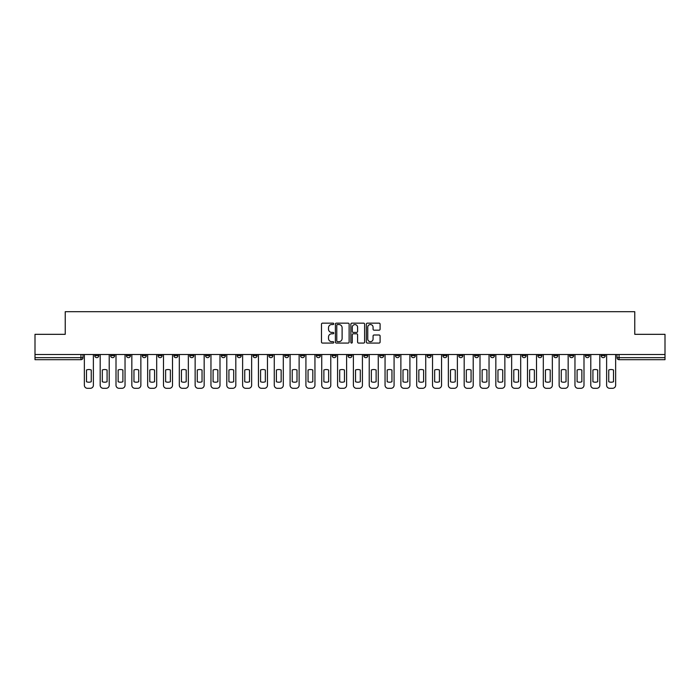 <?xml version="1.0" encoding="UTF-8"?>
<svg xmlns="http://www.w3.org/2000/svg" width="700" height="700" viewBox="0 0 700 700"><rect width="100%" height="100%" fill="white"/><g stroke="black" fill="none" stroke-linecap="round" stroke-linejoin="round"><path stroke-width="1.05" d="M333.769 323.846A0.7 0.7 0 0 0 333.069 323.155L322.49 323.155A0.997 0.997 0 0 0 321.493 324.144L321.493 342.072A0.997 0.997 0 0 0 322.49 343.07L333.069 343.07A0.7 0.7 0 0 0 333.769 342.37A0.7 0.7 0 0 0 333.069 341.67L331.704 341.67A3.185 3.185 0 0 1 328.519 338.485L328.519 336.989A3.185 3.185 0 0 1 331.704 333.804L333.069 333.804A0.7 0.7 0 0 0 333.769 333.113A0.7 0.7 0 0 0 333.069 332.412L331.704 332.412A3.185 3.185 0 0 1 328.519 329.227L328.519 327.731A3.185 3.185 0 0 1 331.704 324.546L333.069 324.546A0.7 0.7 0 0 0 333.769 323.846M522.06 354.515L522.06 355.626L526.12 355.626A2.03 2.03 0 0 1 524.09 357.656A2.03 2.03 0 0 1 522.06 355.626L522.06 354.515M506.231 354.515L506.231 355.626L510.291 355.626A2.03 2.03 0 0 1 508.261 357.656A2.03 2.03 0 0 1 506.231 355.626L506.231 354.515M411.276 354.515L411.276 355.626L415.336 355.626A2.03 2.03 0 0 1 413.306 357.656A2.03 2.03 0 0 1 411.276 355.626L411.276 354.515M395.447 354.515L395.447 355.626L399.507 355.626A2.03 2.03 0 0 1 397.477 357.656A2.03 2.03 0 0 1 395.447 355.626L395.447 354.515M379.627 354.515L379.627 355.626L383.679 355.626A2.03 2.03 0 0 1 381.649 357.656A2.03 2.03 0 0 1 379.627 355.626L379.627 354.515M347.97 354.515L347.97 355.626L352.03 355.626A2.03 2.03 0 0 1 350 357.656A2.03 2.03 0 0 1 347.97 355.626L347.97 354.515M316.321 355.626L316.321 354.515L316.321 355.626A2.03 2.03 0 0 0 318.351 357.656A2.03 2.03 0 0 1 316.321 355.626L320.373 355.626A2.03 2.03 0 0 1 318.351 357.656A2.03 2.03 0 0 0 320.373 355.626L320.373 354.515L320.373 355.626M300.493 355.626L300.493 354.515L300.493 355.626A2.03 2.03 0 0 0 302.523 357.656A2.03 2.03 0 0 1 300.493 355.626L304.553 355.626A2.03 2.03 0 0 1 302.523 357.656M284.664 355.626L284.664 354.515L284.664 355.626A2.03 2.03 0 0 0 286.694 357.656A2.03 2.03 0 0 1 284.664 355.626L288.724 355.626A2.03 2.03 0 0 1 286.694 357.656A2.03 2.03 0 0 0 288.724 355.626L288.724 354.515L288.724 355.626M268.844 354.515L268.844 355.626L272.895 355.626A2.03 2.03 0 0 1 270.874 357.656A2.03 2.03 0 0 1 268.844 355.626L268.844 354.515M253.015 354.515L253.015 355.626L257.075 355.626A2.03 2.03 0 0 1 255.045 357.656A2.03 2.03 0 0 1 253.015 355.626L253.015 354.515M237.186 354.515L237.186 355.626L241.246 355.626A2.03 2.03 0 0 1 239.216 357.656A2.03 2.03 0 0 1 237.186 355.626L237.186 354.515M221.366 355.626L221.366 354.515L221.366 355.626A2.03 2.03 0 0 0 223.388 357.656A2.03 2.03 0 0 1 221.366 355.626L225.418 355.626A2.03 2.03 0 0 1 223.388 357.656M189.709 355.626L189.709 354.515L189.709 355.626A2.03 2.03 0 0 0 191.739 357.656A2.03 2.03 0 0 1 189.709 355.626L193.769 355.626A2.03 2.03 0 0 1 191.739 357.656A2.03 2.03 0 0 0 193.769 355.626L193.769 354.515L193.769 355.626M173.88 355.626L173.88 354.515L173.88 355.626A2.03 2.03 0 0 0 175.91 357.656A2.03 2.03 0 0 1 173.88 355.626L177.94 355.626A2.03 2.03 0 0 1 175.91 357.656A2.03 2.03 0 0 0 177.94 355.626L177.94 354.515L177.94 355.626M158.06 355.626L158.06 354.515L158.06 355.626A2.03 2.03 0 0 0 160.09 357.656A2.03 2.03 0 0 1 158.06 355.626L162.12 355.626A2.03 2.03 0 0 1 160.09 357.656A2.03 2.03 0 0 0 162.12 355.626L162.12 354.515L162.12 355.626M142.231 355.626L142.231 354.515L142.231 355.626A2.03 2.03 0 0 0 144.261 357.656A2.03 2.03 0 0 1 142.231 355.626L146.291 355.626A2.03 2.03 0 0 1 144.261 357.656M126.403 355.626L126.403 354.515L126.403 355.626A2.03 2.03 0 0 0 128.433 357.656A2.03 2.03 0 0 1 126.403 355.626L130.463 355.626A2.03 2.03 0 0 1 128.433 357.656A2.03 2.03 0 0 0 130.463 355.626L130.463 354.515L130.463 355.626M110.582 355.626L110.582 354.515L110.582 355.626A2.03 2.03 0 0 0 112.612 357.656A2.03 2.03 0 0 1 110.582 355.626L114.634 355.626A2.03 2.03 0 0 1 112.612 357.656A2.03 2.03 0 0 0 114.634 355.626L114.634 354.515L114.634 355.626M379.102 330.172A0.997 0.997 0 0 0 380.1 329.175L380.1 324.144A0.997 0.997 0 0 0 379.102 323.155L367.351 323.155A0.997 0.997 0 0 0 366.354 324.144L366.354 342.072A0.997 0.997 0 0 0 367.351 343.07L379.102 343.07A0.997 0.997 0 0 0 380.1 342.072L380.1 336A0.997 0.997 0 0 0 379.102 335.002L374.071 335.002A0.997 0.997 0 0 0 373.074 336L373.074 339.01A2.66 2.66 0 0 1 370.414 341.67A2.66 2.66 0 0 1 367.754 339.01L367.754 327.206A2.66 2.66 0 0 1 370.414 324.546A2.66 2.66 0 0 1 373.074 327.206L373.074 329.175A0.997 0.997 0 0 0 374.071 330.172L379.102 330.172M35 354.515L35 334.329L65.231 334.329L65.231 311.701L634.769 311.701L634.769 334.329L665 334.329L665 354.515L35 354.515L35 357.656L82.985 357.656L82.985 354.515L82.985 357.656A2.03 2.03 0 0 1 80.955 359.686L35 359.686L35 357.656M349.125 324.144A0.997 0.997 0 0 0 348.136 323.155L336.385 323.155A0.997 0.997 0 0 0 335.387 324.144L335.387 342.072A0.997 0.997 0 0 0 336.385 343.07L348.136 343.07A0.997 0.997 0 0 0 349.125 342.072L349.125 324.144M351.864 323.155L363.615 323.155A0.997 0.997 0 0 1 364.613 324.144L364.613 342.072A0.997 0.997 0 0 1 363.615 343.07L358.592 343.07A0.997 0.997 0 0 1 357.595 342.072L357.595 334.801A0.997 0.997 0 0 0 356.598 333.804L353.264 333.804A0.997 0.997 0 0 0 352.266 334.801L352.266 342.37A0.7 0.7 0 0 1 351.566 343.07A0.7 0.7 0 0 1 350.875 342.37L350.875 324.144A0.997 0.997 0 0 1 351.864 323.155M617.015 354.515L617.015 357.656L665 357.656L665 359.686L619.045 359.686A2.03 2.03 0 0 1 617.015 357.656A2.03 2.03 0 0 0 619.045 359.686L619.045 354.515M665 354.515L665 357.656M605.246 354.515L605.246 355.626A2.03 2.03 0 0 1 603.216 357.656A2.03 2.03 0 0 1 601.186 355.626L605.246 355.626M601.186 354.515L601.186 355.626M589.418 354.515L589.418 355.626A2.03 2.03 0 0 1 587.387 357.656A2.03 2.03 0 0 1 585.366 355.626L589.418 355.626M585.366 354.515L585.366 355.626M573.597 354.515L573.597 355.626A2.03 2.03 0 0 1 571.567 357.656A2.03 2.03 0 0 1 569.538 355.626A2.03 2.03 0 0 0 571.567 357.656M569.538 354.515L569.538 355.626L573.597 355.626M557.769 354.515L557.769 355.626A2.03 2.03 0 0 1 555.739 357.656A2.03 2.03 0 0 1 553.709 355.626L557.769 355.626M553.709 354.515L553.709 355.626M541.94 354.515L541.94 355.626A2.03 2.03 0 0 1 539.91 357.656A2.03 2.03 0 0 1 537.88 355.626L541.94 355.626M537.88 354.515L537.88 355.626M526.12 354.515L526.12 355.626M510.291 354.515L510.291 355.626L510.291 354.515M494.463 354.515L494.463 355.626A2.03 2.03 0 0 1 492.433 357.656A2.03 2.03 0 0 1 490.403 355.626L494.463 355.626M490.403 354.515L490.403 355.626M478.634 354.515L478.634 355.626A2.03 2.03 0 0 1 476.613 357.656A2.03 2.03 0 0 1 474.582 355.626L478.634 355.626M474.582 354.515L474.582 355.626M462.814 354.515L462.814 355.626A2.03 2.03 0 0 1 460.784 357.656A2.03 2.03 0 0 1 458.754 355.626L462.814 355.626M458.754 354.515L458.754 355.626M446.985 354.515L446.985 355.626A2.03 2.03 0 0 1 444.955 357.656A2.03 2.03 0 0 1 442.925 355.626L446.985 355.626M442.925 354.515L442.925 355.626M431.156 354.515L431.156 355.626A2.03 2.03 0 0 1 429.126 357.656A2.03 2.03 0 0 1 427.105 355.626L431.156 355.626M427.105 354.515L427.105 355.626M415.336 354.515L415.336 355.626A2.03 2.03 0 0 1 413.306 357.656M399.507 354.515L399.507 355.626M383.679 355.626L383.679 354.515L383.679 355.626A2.03 2.03 0 0 1 381.649 357.656M367.859 354.515L367.859 355.626A2.03 2.03 0 0 1 365.829 357.656A2.03 2.03 0 0 1 363.799 355.626A2.03 2.03 0 0 0 365.829 357.656A2.03 2.03 0 0 0 367.859 355.626L363.799 355.626L363.799 354.515M352.03 355.626L352.03 354.515L352.03 355.626A2.03 2.03 0 0 1 350 357.656M336.201 354.515L336.201 355.626A2.03 2.03 0 0 1 334.171 357.656A2.03 2.03 0 0 1 332.141 355.626A2.03 2.03 0 0 0 334.171 357.656M332.141 354.515L332.141 355.626L336.201 355.626M304.553 354.515L304.553 355.626L304.553 354.515M272.895 355.626L272.895 354.515L272.895 355.626A2.03 2.03 0 0 1 270.874 357.656M257.075 355.626L257.075 354.515L257.075 355.626A2.03 2.03 0 0 1 255.045 357.656M241.246 355.626L241.246 354.515L241.246 355.626A2.03 2.03 0 0 1 239.216 357.656M225.418 354.515L225.418 355.626L225.418 354.515M209.597 355.626L209.597 354.515L209.597 355.626A2.03 2.03 0 0 1 207.567 357.656A2.03 2.03 0 0 1 205.537 355.626L209.597 355.626A2.03 2.03 0 0 1 207.567 357.656M205.537 354.515L205.537 355.626M146.291 354.515L146.291 355.626L146.291 354.515M98.814 354.515L98.814 355.626A2.03 2.03 0 0 1 96.784 357.656A2.03 2.03 0 0 1 94.754 355.626A2.03 2.03 0 0 0 96.784 357.656A2.03 2.03 0 0 0 98.814 355.626L98.814 354.515M94.754 354.515L94.754 355.626L98.814 355.626M80.955 354.515L80.955 359.686A2.03 2.03 0 0 0 82.985 357.656M337.479 324.546A0.7 0.7 0 0 0 336.779 325.246L336.779 340.979A0.7 0.7 0 0 0 337.479 341.67L338.922 341.67A3.185 3.185 0 0 0 342.108 338.485L342.108 327.731A3.185 3.185 0 0 0 338.922 324.546L337.479 324.546M357.595 327.259A2.66 2.66 0 0 0 354.926 324.599A2.66 2.66 0 0 0 352.266 327.259L352.266 331.415A0.997 0.997 0 0 0 353.264 332.412L356.598 332.412A0.997 0.997 0 0 0 357.595 331.415L357.595 327.259M86.485 369.994L86.485 381.745A6.344 6.344 0 0 0 91.254 381.745L91.254 369.994A6.344 6.344 0 0 0 86.485 369.994M84.359 354.515L84.359 385.254A3.045 3.045 0 0 0 87.395 388.299L90.344 388.299A3.045 3.045 0 0 0 93.38 385.254L93.38 354.515M102.314 369.994L102.314 381.745A6.344 6.344 0 0 0 107.082 381.745L107.082 369.994A6.344 6.344 0 0 0 102.314 369.994M100.179 354.515L100.179 385.254A3.045 3.045 0 0 0 103.224 388.299L106.164 388.299A3.045 3.045 0 0 0 109.209 385.254L109.209 354.515M118.134 369.994L118.134 381.745A6.344 6.344 0 0 0 122.903 381.745L122.903 369.994A6.344 6.344 0 0 0 118.134 369.994M116.008 354.515L116.008 385.254A3.045 3.045 0 0 0 119.053 388.299L121.992 388.299A3.045 3.045 0 0 0 125.038 385.254L125.038 354.515M133.963 369.994L133.963 381.745A6.344 6.344 0 0 0 138.731 381.745L138.731 369.994A6.344 6.344 0 0 0 133.963 369.994M131.836 354.515L131.836 385.254A3.045 3.045 0 0 0 134.873 388.299L137.821 388.299A3.045 3.045 0 0 0 140.866 385.254L140.866 354.515M149.791 369.994L149.791 381.745A6.344 6.344 0 0 0 154.56 381.745L154.56 369.994A6.344 6.344 0 0 0 149.791 369.994M147.656 354.515L147.656 385.254A3.045 3.045 0 0 0 150.701 388.299L153.641 388.299A3.045 3.045 0 0 0 156.686 385.254L156.686 354.515M165.62 369.994L165.62 381.745A6.344 6.344 0 0 0 170.38 381.745L170.38 369.994A6.344 6.344 0 0 0 165.62 369.994M163.485 354.515L163.485 385.254A3.045 3.045 0 0 0 166.53 388.299L169.47 388.299A3.045 3.045 0 0 0 172.515 385.254L172.515 354.515M181.44 369.994L181.44 381.745A6.344 6.344 0 0 0 186.209 381.745L186.209 369.994A6.344 6.344 0 0 0 181.44 369.994M179.314 354.515L179.314 385.254A3.045 3.045 0 0 0 182.359 388.299L185.299 388.299A3.045 3.045 0 0 0 188.344 385.254L188.344 354.515M197.269 369.994L197.269 381.745A6.344 6.344 0 0 0 202.037 381.745L202.037 369.994A6.344 6.344 0 0 0 197.269 369.994M195.134 354.515L195.134 385.254A3.045 3.045 0 0 0 198.179 388.299L201.127 388.299A3.045 3.045 0 0 0 204.164 385.254L204.164 354.515M213.097 369.994L213.097 381.745A6.344 6.344 0 0 0 217.866 381.745L217.866 369.994A6.344 6.344 0 0 0 213.097 369.994M210.963 354.515L210.963 385.254A3.045 3.045 0 0 0 214.008 388.299L216.947 388.299A3.045 3.045 0 0 0 219.992 385.254L219.992 354.515M228.918 369.994L228.918 381.745A6.344 6.344 0 0 0 233.686 381.745L233.686 369.994A6.344 6.344 0 0 0 228.918 369.994M226.791 354.515L226.791 385.254A3.045 3.045 0 0 0 229.836 388.299L232.776 388.299A3.045 3.045 0 0 0 235.821 385.254L235.821 354.515M244.746 369.994L244.746 381.745A6.344 6.344 0 0 0 249.515 381.745L249.515 369.994A6.344 6.344 0 0 0 244.746 369.994M242.62 354.515L242.62 385.254A3.045 3.045 0 0 0 245.656 388.299L248.605 388.299A3.045 3.045 0 0 0 251.641 385.254L251.641 354.515M260.575 369.994L260.575 381.745A6.344 6.344 0 0 0 265.344 381.745L265.344 369.994A6.344 6.344 0 0 0 260.575 369.994M258.44 354.515L258.44 385.254A3.045 3.045 0 0 0 261.485 388.299L264.425 388.299A3.045 3.045 0 0 0 267.47 385.254L267.47 354.515M276.395 369.994L276.395 381.745A6.344 6.344 0 0 0 281.164 381.745L281.164 369.994A6.344 6.344 0 0 0 276.395 369.994M274.269 354.515L274.269 385.254A3.045 3.045 0 0 0 277.314 388.299L280.254 388.299A3.045 3.045 0 0 0 283.299 385.254L283.299 354.515M292.224 369.994L292.224 381.745A6.344 6.344 0 0 0 296.993 381.745L296.993 369.994A6.344 6.344 0 0 0 292.224 369.994M290.098 354.515L290.098 385.254A3.045 3.045 0 0 0 293.134 388.299L296.082 388.299A3.045 3.045 0 0 0 299.127 385.254L299.127 354.515M308.053 369.994L308.053 381.745A6.344 6.344 0 0 0 312.821 381.745L312.821 369.994A6.344 6.344 0 0 0 308.053 369.994M305.918 354.515L305.918 385.254A3.045 3.045 0 0 0 308.963 388.299L311.902 388.299A3.045 3.045 0 0 0 314.947 385.254L314.947 354.515M323.873 369.994L323.873 381.745A6.344 6.344 0 0 0 328.641 381.745L328.641 369.994A6.344 6.344 0 0 0 323.873 369.994M321.746 354.515L321.746 385.254A3.045 3.045 0 0 0 324.791 388.299L327.731 388.299A3.045 3.045 0 0 0 330.776 385.254L330.776 354.515M339.701 369.994L339.701 381.745A6.344 6.344 0 0 0 344.47 381.745L344.47 369.994A6.344 6.344 0 0 0 339.701 369.994M337.575 354.515L337.575 385.254A3.045 3.045 0 0 0 340.62 388.299L343.56 388.299A3.045 3.045 0 0 0 346.605 385.254L346.605 354.515M355.53 369.994L355.53 381.745A6.344 6.344 0 0 0 360.299 381.745L360.299 369.994A6.344 6.344 0 0 0 355.53 369.994M353.395 354.515L353.395 385.254A3.045 3.045 0 0 0 356.44 388.299L359.38 388.299A3.045 3.045 0 0 0 362.425 385.254L362.425 354.515M371.359 369.994L371.359 381.745A6.344 6.344 0 0 0 376.127 381.745L376.127 369.994A6.344 6.344 0 0 0 371.359 369.994M369.224 354.515L369.224 385.254A3.045 3.045 0 0 0 372.269 388.299L375.209 388.299A3.045 3.045 0 0 0 378.254 385.254L378.254 354.515M387.179 369.994L387.179 381.745A6.344 6.344 0 0 0 391.947 381.745L391.947 369.994A6.344 6.344 0 0 0 387.179 369.994M385.053 354.515L385.053 385.254A3.045 3.045 0 0 0 388.098 388.299L391.037 388.299A3.045 3.045 0 0 0 394.082 385.254L394.082 354.515M403.007 369.994L403.007 381.745A6.344 6.344 0 0 0 407.776 381.745L407.776 369.994A6.344 6.344 0 0 0 403.007 369.994M400.873 354.515L400.873 385.254A3.045 3.045 0 0 0 403.918 388.299L406.866 388.299A3.045 3.045 0 0 0 409.902 385.254L409.902 354.515M418.836 369.994L418.836 381.745A6.344 6.344 0 0 0 423.605 381.745L423.605 369.994A6.344 6.344 0 0 0 418.836 369.994M416.701 354.515L416.701 385.254A3.045 3.045 0 0 0 419.746 388.299L422.686 388.299A3.045 3.045 0 0 0 425.731 385.254L425.731 354.515M434.656 369.994L434.656 381.745A6.344 6.344 0 0 0 439.425 381.745L439.425 369.994A6.344 6.344 0 0 0 434.656 369.994M432.53 354.515L432.53 385.254A3.045 3.045 0 0 0 435.575 388.299L438.515 388.299A3.045 3.045 0 0 0 441.56 385.254L441.56 354.515M450.485 369.994L450.485 381.745A6.344 6.344 0 0 0 455.254 381.745L455.254 369.994A6.344 6.344 0 0 0 450.485 369.994M448.359 354.515L448.359 385.254A3.045 3.045 0 0 0 451.395 388.299L454.344 388.299A3.045 3.045 0 0 0 457.38 385.254L457.38 354.515M466.314 369.994L466.314 381.745A6.344 6.344 0 0 0 471.082 381.745L471.082 369.994A6.344 6.344 0 0 0 466.314 369.994M464.179 354.515L464.179 385.254A3.045 3.045 0 0 0 467.224 388.299L470.164 388.299A3.045 3.045 0 0 0 473.209 385.254L473.209 354.515M482.134 369.994L482.134 381.745A6.344 6.344 0 0 0 486.903 381.745L486.903 369.994A6.344 6.344 0 0 0 482.134 369.994M480.008 354.515L480.008 385.254A3.045 3.045 0 0 0 483.052 388.299L485.992 388.299A3.045 3.045 0 0 0 489.037 385.254L489.037 354.515M497.963 369.994L497.963 381.745A6.344 6.344 0 0 0 502.731 381.745L502.731 369.994A6.344 6.344 0 0 0 497.963 369.994M495.836 354.515L495.836 385.254A3.045 3.045 0 0 0 498.873 388.299L501.821 388.299A3.045 3.045 0 0 0 504.866 385.254L504.866 354.515M513.791 369.994L513.791 381.745A6.344 6.344 0 0 0 518.56 381.745L518.56 369.994A6.344 6.344 0 0 0 513.791 369.994M511.656 354.515L511.656 385.254A3.045 3.045 0 0 0 514.701 388.299L517.641 388.299A3.045 3.045 0 0 0 520.686 385.254L520.686 354.515M529.62 369.994L529.62 381.745A6.344 6.344 0 0 0 534.38 381.745L534.38 369.994A6.344 6.344 0 0 0 529.62 369.994M527.485 354.515L527.485 385.254A3.045 3.045 0 0 0 530.53 388.299L533.47 388.299A3.045 3.045 0 0 0 536.515 385.254L536.515 354.515M545.44 369.994L545.44 381.745A6.344 6.344 0 0 0 550.209 381.745L550.209 369.994A6.344 6.344 0 0 0 545.44 369.994M543.314 354.515L543.314 385.254A3.045 3.045 0 0 0 546.359 388.299L549.299 388.299A3.045 3.045 0 0 0 552.344 385.254L552.344 354.515M561.269 369.994L561.269 381.745A6.344 6.344 0 0 0 566.038 381.745L566.038 369.994A6.344 6.344 0 0 0 561.269 369.994M559.134 354.515L559.134 385.254A3.045 3.045 0 0 0 562.179 388.299L565.128 388.299A3.045 3.045 0 0 0 568.164 385.254L568.164 354.515M577.097 369.994L577.097 381.745A6.344 6.344 0 0 0 581.866 381.745L581.866 369.994A6.344 6.344 0 0 0 577.097 369.994M574.962 354.515L574.962 385.254A3.045 3.045 0 0 0 578.008 388.299L580.947 388.299A3.045 3.045 0 0 0 583.992 385.254L583.992 354.515M592.918 369.994L592.918 381.745A6.344 6.344 0 0 0 597.686 381.745L597.686 369.994A6.344 6.344 0 0 0 592.918 369.994M590.791 354.515L590.791 385.254A3.045 3.045 0 0 0 593.836 388.299L596.776 388.299A3.045 3.045 0 0 0 599.821 385.254L599.821 354.515M608.746 369.994L608.746 381.745A6.344 6.344 0 0 0 613.515 381.745L613.515 369.994A6.344 6.344 0 0 0 608.746 369.994M606.62 354.515L606.62 385.254A3.045 3.045 0 0 0 609.656 388.299L612.605 388.299A3.045 3.045 0 0 0 615.641 385.254L615.641 354.515"/></g></svg>
